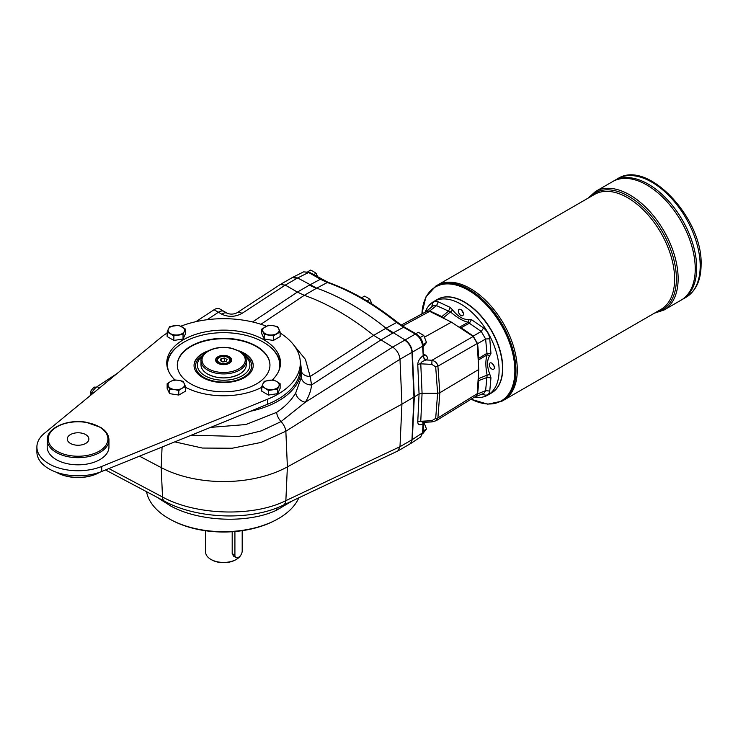 <?xml version="1.0" encoding="UTF-8"?>
<svg xmlns="http://www.w3.org/2000/svg" width="738" height="738" viewBox="0 0 738 738"><rect width="100%" height="100%" fill="white"/><g stroke="black" fill="none" stroke-linecap="round" stroke-linejoin="round"><path stroke-width="1.11" d="M478.75 369.48L477.228 343.493L437.902 366.196A3.09 1.688 175.8 0 1 435.688 366.832L437.625 393.289L439.848 392.745L478.75 369.48L478.233 377.782A31.347 18.099 60 0 0 478.464 378.64L487.117 375.162C485.456 366.555 485.456 359.793 487.117 354.858L478.464 359.987L478.713 358.336L486.785 353.447L490.955 353.391L489.857 355.495C486.803 360.052 486.803 366.362 489.857 374.443L490.955 377.81L486.785 377.552L478.713 380.587A236.594 136.595 60 0 1 477.569 393.926L485.613 390.642L487.117 375.162L489.857 374.443M168.467 370.919A56.097 32.389 180 0 1 183.965 342.155A56.097 32.389 180 0 1 263.3 342.155A56.097 32.389 180 0 1 278.798 370.919M167.037 366.14A56.614 32.684 180 0 1 167.019 365.476A56.614 32.684 180 0 1 183.605 342.367A56.614 32.684 180 0 1 183.78 342.257M263.475 342.257A56.614 32.684 180 0 1 263.66 342.367A56.614 32.684 180 0 1 280.237 365.476A56.614 32.684 180 0 1 280.228 366.14M167.139 333.013A76.678 44.271 180 0 0 160.866 337.515L44.372 433.335A41.171 23.773 180 0 0 36.9 446.988L36.9 452.034A41.171 23.773 180 0 0 59.077 473.123A41.171 23.773 180 0 0 101.724 471.49L267.682 404.23A76.678 44.271 180 0 0 300.311 367.994L300.311 362.958A76.678 44.271 180 0 1 267.682 399.184L267.682 404.23M180.865 326.205A76.678 44.271 180 0 1 266.39 326.205M280.126 333.013A76.678 44.271 180 0 1 300.311 362.958M267.682 399.184L101.724 466.444A41.171 23.773 180 0 1 59.077 468.086A41.171 23.773 180 0 1 36.9 446.988M273.383 394.304A7.408 4.28 180 0 1 272.322 394.47M174.943 394.47A7.408 4.28 180 0 1 173.882 394.304M178.762 339.683A7.408 4.28 180 0 1 177.71 339.84M269.554 339.84A7.408 4.28 180 0 1 268.494 339.683M261.75 387.312A56.863 32.832 180 0 1 185.506 387.312M174.943 379.922A56.863 32.832 180 0 1 166.76 362.958A56.863 32.832 180 0 1 223.632 330.126A56.863 32.832 180 0 1 280.495 362.958A56.863 32.832 180 0 1 272.313 379.922M108.947 439.848L108.947 446.988A30.876 17.823 180 0 1 99.907 459.599A30.876 17.823 180 0 1 66.254 463.464A30.876 17.823 180 0 1 47.195 446.988L47.195 439.848A30.876 17.823 0 0 0 66.254 456.315A30.876 17.823 0 0 0 99.907 452.459A30.876 17.823 0 0 0 108.947 439.848C108.8 434.996 106.06 430.844 100.737 427.403L85.811 422.164C67.333 419.009 46.678 427.939 47.195 439.848M261.75 386.583L264.213 381.288L273.401 379.867L276.759 381.528A8.238 4.751 180 0 1 278.89 386.122L277.663 389.046L277.663 393.64L280.126 388.345L280.126 383.742L278.89 386.122A8.238 4.751 180 0 1 273.069 389.479A8.238 4.751 180 0 1 265.117 388.253L261.75 386.583L261.75 391.186L268.475 395.061L277.663 393.64M277.663 389.046L268.475 390.467L265.117 388.253A8.238 4.751 180 0 1 262.986 383.659A8.238 4.751 180 0 1 268.807 380.291A8.238 4.751 180 0 1 276.759 381.528L280.126 383.742M268.475 390.467L268.475 395.061M169.602 389.046L167.139 383.742L170.506 381.528A8.238 4.751 180 0 1 178.458 380.291L183.042 381.288L184.279 383.659A8.238 4.751 180 0 1 182.148 388.253L178.781 390.467L178.781 395.061L185.506 391.186L185.506 386.583L182.148 388.253A8.238 4.751 180 0 1 174.196 389.479L169.602 389.046L169.602 393.64L178.781 395.061M178.781 390.467L174.196 389.479A8.238 4.751 180 0 1 168.375 386.122A8.238 4.751 180 0 1 170.506 381.528L173.864 379.867L178.458 380.291A8.238 4.751 180 0 1 184.279 383.659L185.506 386.583M273.069 325.67A8.238 4.751 180 0 1 278.89 329.028A8.238 4.751 180 0 1 276.759 333.622A8.238 4.751 180 0 1 268.807 334.858A8.238 4.751 180 0 1 262.986 331.491A8.238 4.751 180 0 1 265.117 326.897A8.238 4.751 180 0 1 273.069 325.67L277.663 326.657L280.126 331.962L273.401 335.845L264.213 334.425L261.75 329.12L268.475 325.237L273.069 325.67M183.042 334.425L173.864 335.845L167.139 331.962L168.375 329.028A8.238 4.751 180 0 1 174.196 325.67A8.238 4.751 180 0 1 182.148 326.897A8.238 4.751 180 0 1 184.279 331.491L183.042 334.425L183.042 339.019L185.506 333.714L185.506 329.12L184.279 331.491A8.238 4.751 180 0 1 178.458 334.858A8.238 4.751 180 0 1 170.506 333.622A8.238 4.751 180 0 1 168.375 329.028L169.602 326.657L178.781 325.237L185.506 329.12M261.75 329.12L261.75 333.714L264.213 339.019L273.401 340.439L280.126 336.556L280.126 331.962M167.139 383.742L167.139 388.345L169.602 393.64M167.139 331.962L167.139 336.556L173.864 340.439L183.042 339.019M173.864 335.845L173.864 340.439M273.401 335.845L273.401 340.439M85.709 443.418A10.812 6.236 180 0 1 73.938 444.774A10.812 6.236 180 0 1 67.259 439.009A10.812 6.236 180 0 1 78.071 432.772A10.812 6.236 180 0 1 88.874 439.009A10.812 6.236 180 0 1 85.709 443.418M99.722 472.311A30.359 17.527 180 0 1 99.538 472.412A30.359 17.527 180 0 1 56.605 472.412L56.605 472.412A30.359 17.527 180 0 1 56.42 472.311M56.153 472.154A30.876 17.823 0 0 0 56.236 472.2L56.236 472.2A30.876 17.823 0 0 0 99.907 472.2M166.936 365.476A56.863 32.832 180 0 1 167.037 364.803M280.228 364.803A56.863 32.832 180 0 1 280.329 365.476M489.857 355.495L487.117 354.858L485.613 339L477.569 343.668L473.196 336.094L481.259 331.463L469.34 323.226L461.065 327.773L459.506 327.165A31.347 18.099 60 0 1 458.888 327.072L451.435 322.165L429.682 311.362L402.579 326.011M171.917 520.272L172.996 520.834A75.922 43.837 0 0 0 274.268 520.834L275.348 520.272A77.545 44.769 180 0 1 171.917 520.272A77.545 44.769 180 0 1 146.53 491.692M238.9 350.836A29.594 17.085 180 0 1 253.226 365.476A29.594 17.085 180 0 1 234.952 381.26A29.594 17.085 180 0 1 202.71 377.552A29.594 17.085 180 0 1 194.039 365.476A29.594 17.085 180 0 1 208.365 350.836M177.314 365.264A46.319 26.743 180 0 1 223.632 338.733A46.319 26.743 180 0 1 269.951 365.264M194.039 365.688A29.594 17.085 180 0 1 206.539 351.943M240.717 351.943A29.594 17.085 180 0 1 253.217 365.688M256.381 383.963A46.319 26.743 180 0 1 205.902 389.756A46.319 26.743 180 0 1 177.314 365.052A46.319 26.743 180 0 1 223.632 338.318A46.319 26.743 180 0 1 269.951 365.052A46.319 26.743 180 0 1 256.381 383.963M243.752 354.609A28.053 16.199 180 0 1 249.241 359.286A28.053 16.199 180 0 1 243.466 377.349A28.053 16.199 180 0 1 207.719 379.24A28.053 16.199 180 0 1 198.024 359.286L203.651 354.443M283.18 505.216C250.975 520.982 197.369 519.146 164.62 501.277A10.295 5.646 117.9 0 1 162.508 497.006C196.05 515.475 253.189 517.107 285.855 500.659A10.295 6.208 64.7 0 1 283.18 505.216L397.819 451.001L399.987 446.693L411.97 439.774L413.953 397.201L412.33 439.571L410.383 443.741L420.651 436.97L422.579 432.819L412.33 439.571L414.313 396.989L412.33 352.118C411.721 346.906 409.304 342.856 405.07 339.969L386.039 328.216L396.601 322.497A2.057 0.941 -51.3 0 1 397.561 322.405C374.498 303.955 351.389 290.615 328.235 282.386L309.591 272.387L303.659 271.842L308.613 272.46L297.654 277.949L316.676 288.161A257.313 148.559 60 0 1 386.039 328.216M411.97 439.774A10.295 5.941 60 0 1 411.61 441.758L409.848 444.055L397.819 451.001M260.92 324.268L304.296 295.311L297.377 292.082L309.379 285.145A51.466 29.714 -120 0 0 309.388 285.145L320.384 279.259L327.321 282.497L316.307 288.374A51.466 29.714 -120 0 0 316.316 288.374L304.305 295.311A257.313 148.559 60 0 1 373.668 335.356L385.679 328.419A51.466 29.714 -120 0 0 385.688 328.428L386.048 328.216M210.551 427.385L245.892 424.534L276.621 412.367C285.08 406.712 291.455 400.208 295.754 392.856A9.778 7.02 -147.3 0 0 305.264 402.265L392.699 347.109C396.896 350.015 399.332 354.065 399.987 359.249L422.579 346.223A2.057 1.125 -2.5 0 0 423.132 345.412L423.215 355.568L422.579 346.223C421.998 340.993 419.581 336.943 415.319 334.065L392.69 347.109L373.677 335.356L310.181 376.509L311.565 384.978A9.778 7.657 -174.2 0 1 301.335 377.339L301.288 370.513M139.51 456.176L161.207 467.597A92.637 53.477 0 0 0 287.386 466.886L401.942 404.129L419.064 394.046L422.071 393.289L437.625 393.289L435.688 418.391A3.09 1.873 -175.6 0 0 437.902 417.929L436.176 420.697L476.01 396.168L477.228 393.714L478.233 377.782M380.596 340.126L311.565 384.978C310.947 390.891 308.844 396.647 305.264 402.265L281.067 421.592A10.295 5.378 -122.2 0 1 285.855 431.241L399.987 359.258L401.942 404.129L399.987 446.693L285.855 500.659L287.386 466.886L285.855 431.241L261.031 442.449L232.184 448.243L202.36 448.049L174.814 441.868M317.608 276.658L316.048 273.254L313.512 271.566L310.587 270.099L307.921 271.639M371.943 304.019L369.904 299.305L367.376 297.617L364.443 296.15L361.592 297.792M423.197 346.694L426.499 342.478L423.769 335.439L418.298 332.284L415.817 333.724M96.318 387.229L94.086 387.099L92.121 389.277L90.451 391.629L90.359 395.513M94.086 387.099L95.516 387.92M293.909 345.246L305.421 359.388L310.181 376.509A9.778 6.734 174.4 0 1 301.344 371.02M295.754 392.856L301.335 377.339M250.219 411.306A77.545 44.769 0 0 0 301.122 367.598A77.545 44.769 0 0 0 300.311 362.57M224.26 311.537A10.295 5.941 120 0 0 224.084 311.436A10.295 5.941 120 0 0 218.43 312.266L207.083 319.729L218.43 312.266L221.686 314.139C228.466 317.303 235.247 317.045 242.036 313.364L285.283 285.099L280.219 284.536L236.907 312.838A10.295 5.489 56.8 0 1 242.036 313.364M252.553 321.952L297.377 292.082L285.283 285.099L297.654 277.949L292.691 277.35L303.659 271.842M276.621 412.367A9.778 5.065 58.8 0 0 281.067 421.592L261.326 430.872L238.549 436.462L191.271 435.199M411.97 352.33L413.953 397.201L411.97 352.33A10.295 5.941 -120 0 0 411.61 349.941C410.374 345.605 408.068 342.349 404.701 340.172M292.691 500.715L276.621 510.179C248.245 523.759 199.315 521.794 170.709 506.01L156.954 497.218M298.844 497.809A77.545 44.769 180 0 1 275.348 520.272M224.084 311.436L219.721 308.918A10.295 5.941 120 0 0 214.066 309.739L218.439 312.257A10.295 5.941 120 0 1 224.084 311.436L227.332 313.318A10.295 5.941 120 0 0 221.686 314.139M90.451 391.629L92.047 392.551M264.213 334.425L264.213 339.019M458.888 327.072L473.178 336.473L477.228 343.493M478.233 360.578A31.347 18.099 60 0 1 478.464 359.987M477.569 343.668A236.594 136.595 60 0 1 478.713 358.336M461.065 327.773A236.594 136.595 60 0 1 473.196 336.094M401.204 325.107L426.951 311.196L429.682 311.362M443.981 318.465A31.347 18.099 60 0 1 443.353 317.838L441.804 316.648L448.464 311.178L450.328 307.442L452.689 310.071C458.16 316.75 463.63 319.914 469.1 319.545L471.462 319.646L483.547 327.986C487.015 330.762 489.082 334.36 489.764 338.76L490.955 353.391M459.506 327.165L468.279 322.229C463.178 321.205 457.32 317.82 450.697 312.082L436.545 305.643L429.673 310.966A236.594 136.595 60 0 1 441.804 316.648M429.673 310.966L426.472 311.122L425.872 311.777M474.968 396.813L475.835 396.62L477.569 393.926M478.713 380.587L478.464 378.64M463.446 314.001A3.607 2.076 60 0 1 462.698 315.652A3.607 2.076 60 0 1 459.091 313.567A3.607 2.076 60 0 1 459.091 309.406A3.607 2.076 60 0 1 461.868 310.375A3.607 2.076 60 0 1 463.446 314.001M494.377 367.579A3.607 2.076 60 0 1 493.63 369.221A3.607 2.076 60 0 1 490.023 367.146A3.607 2.076 60 0 1 490.023 362.985A3.607 2.076 60 0 1 492.8 363.954A3.607 2.076 60 0 1 494.377 367.579M432.763 306.261L432.025 305.421C432.699 301.814 434.774 300.615 438.243 301.833L450.328 307.442M490.955 377.81L489.764 391.066C489.091 394.682 487.015 395.882 483.547 394.664L483.187 393.603M425.07 312.211A54.04 31.199 60 0 1 433.879 301.455A54.04 31.199 60 0 1 475.521 315.929A54.04 31.199 60 0 1 499.1 370.31A54.04 31.199 60 0 1 487.91 395.042A54.04 31.199 60 0 1 474.193 397.284M452.689 310.071L443.353 317.838M475.835 396.62L483.934 393.299L485.613 390.642L489.764 391.066M438.243 301.833L436.545 305.643L433.4 305.763L426.472 311.122M489.764 338.76L485.613 339L481.259 331.463L483.547 327.986M471.462 319.646L469.34 323.226L468.279 322.229L469.1 319.545M433.879 301.455L437.293 299.471A54.04 31.199 60 0 1 464.313 302.156A54.04 31.199 60 0 1 502.523 368.336A54.04 31.199 60 0 1 491.333 393.068L487.91 395.042M494.211 366.463A3.607 2.076 60 0 1 492.716 363.862M492.864 364.019A4.114 2.38 -120 0 0 494.146 366.242M463.279 312.884A3.607 2.076 60 0 1 461.785 310.283M461.933 310.449A4.114 2.38 -120 0 0 463.215 312.672M464.423 302.211A53.726 31.024 60 0 1 464.534 302.276A53.726 31.024 60 0 1 502.523 368.077A53.726 31.024 60 0 1 502.523 368.207M617.577 178.753C647.66 158.799 702.963 218.503 701.1 264.711C701.008 280.163 695.989 291.03 686.017 297.303A68.45 39.52 -120 0 0 700.196 265.975A68.45 39.52 -120 0 0 670.316 197.092A68.45 39.52 -120 0 0 617.577 178.753L612.632 181.603A68.45 39.52 60 0 1 612.632 181.603A68.45 39.52 60 0 1 681.073 221.132A68.45 39.52 60 0 1 681.073 300.163A68.45 39.52 60 0 1 681.073 300.163L663.969 310.043A68.45 39.52 -120 0 0 678.139 278.706A68.45 39.52 -120 0 0 648.268 209.823A68.45 39.52 -120 0 0 595.52 191.483L588.038 198.181M646.848 185.007A68.44 39.511 60 0 1 695.242 268.826M595.52 191.483L612.623 181.613A68.45 39.52 60 0 1 681.082 221.123A68.45 39.52 60 0 1 681.082 300.163L682.521 299.333A68.45 39.52 60 0 0 682.521 220.293A68.45 39.52 60 0 0 614.071 180.773A68.45 39.52 60 0 1 682.53 220.293A68.45 39.52 60 0 1 682.53 299.324A68.45 39.52 60 0 1 682.521 299.324L686.017 297.303M648.296 184.168A68.44 39.511 60 0 1 696.69 267.986M437.403 299.416A54.04 31.199 60 0 1 491.554 330.55A54.04 31.199 60 0 1 491.443 393.003M435.807 286.076L437.154 285.292A66.392 38.33 60 0 1 503.547 323.622A66.392 38.33 60 0 1 503.547 400.282L660.879 309.443A66.392 38.33 60 0 0 660.879 232.784A66.392 38.33 60 0 0 594.496 194.454L437.164 285.292A66.392 38.33 60 0 1 437.164 285.292A66.392 38.33 60 0 1 503.547 323.622A66.392 38.33 60 0 1 503.547 400.282L502.2 401.057A66.392 38.33 -120 0 0 515.945 370.67A66.392 38.33 -120 0 0 486.969 303.862A66.392 38.33 -120 0 0 435.807 286.076L425.891 296.962L421.832 313.964M470.355 288.586A66.374 38.321 60 0 1 517.292 369.886M239.536 374.111L239.426 374.175C228.9 379.175 218.365 379.175 207.839 374.175L207.729 374.111M225.007 361.648L222.258 361.74M227.073 359.48L224.555 358.022L221.114 358.557L220.192 360.541L222.71 361.998L226.151 361.463L227.073 359.48M224.555 361.389L224.555 358.022M221.114 361.076L221.114 358.557M218.07 363.354A7.721 4.456 180 0 1 215.911 360.264A7.721 4.456 180 0 1 218.171 357.109A7.721 4.456 180 0 1 226.584 356.15A7.721 4.456 180 0 1 231.354 360.264A7.721 4.456 180 0 1 229.195 363.354M217.95 356.731A8.026 4.631 180 0 1 229.306 356.731A8.026 4.631 180 0 1 229.306 363.29A8.026 4.631 180 0 1 217.95 363.29A8.026 4.631 180 0 1 217.95 356.731M246.271 360.854L246.271 364.803A22.647 13.072 180 0 1 239.647 374.046A22.647 13.072 180 0 1 207.618 374.046A22.647 13.072 180 0 1 200.985 364.803L200.985 360.854A22.647 13.072 180 0 0 223.632 373.926A22.647 13.072 180 0 0 246.271 360.854C246.151 357.137 244.047 354.009 239.97 351.463L230.625 347.995C222.046 346.556 214.454 347.598 207.83 351.14C202.553 355.079 200.266 358.317 200.985 360.854M205.616 530.751L205.616 552.042A18.016 10.397 0 0 0 210.893 559.395L211.621 559.819A16.983 9.806 0 0 0 235.643 559.819L236.363 559.395A18.016 10.397 0 0 0 236.372 559.395A18.016 10.397 0 0 0 241.022 554.755M234.915 531.517L234.915 555.197A5.148 2.97 120 0 0 235.976 557.55A5.148 2.97 120 0 0 239.942 556.175A5.148 2.97 120 0 0 242.193 550.991L242.193 530.677M210.893 559.395A18.016 10.397 0 0 0 236.363 559.395M235.976 557.55L233.531 556.138L232.193 553.629L232.193 531.729M369.904 299.305L367.017 300.975M422.957 433.391L426.499 429.036L423.769 421.998M426.499 429.036L423.188 430.955M316.048 273.254L313.567 274.684M419.728 336.998L420.854 338.576M423.769 335.439L420.392 337.386M426.499 342.478L423.123 344.425M91.042 394.95A10.295 5.941 120 0 1 97.112 386.657L117.148 373.483M195.911 321.676L214.066 309.739M424.59 337.118L451.435 322.165M473.178 336.473L431.998 360.255C435.485 361.352 437.459 363.336 437.902 366.196L439.848 392.745L437.902 417.929L477.228 393.714M423.658 422.33A4.114 2.795 -131.2 0 0 423.215 423.649L423.935 422.035M423.215 423.649L423.003 423.769A4.114 2.62 -118.4 0 1 423.575 422.33M423.215 355.568A4.114 2.814 -130.9 0 0 426.389 359.969L425.761 360.162C422.413 361.186 420.752 362.413 420.771 363.825A4.114 2.251 -2.5 0 0 417.763 364.637L419.064 394.046L417.763 421.961C417.883 424.784 419.627 425.383 423.003 423.769L422.579 432.819A2.057 1.245 2.7 0 0 423.132 432.016L420.651 436.97M423.732 355.448A4.114 2.205 123.3 0 0 425.586 355.19C427.689 356.768 427.957 358.354 426.389 359.969L431.998 360.255L431.804 364.397L420.771 363.825L422.071 393.289L420.771 421.26A4.114 2.5 2.7 0 0 417.763 421.961M436.176 420.697L431.951 421.915L431.804 420.706L420.771 421.26L423.003 422.357L425.761 421.896M417.763 364.637C417.883 361.334 419.627 358.382 423.003 355.753A4.114 2.297 -125.2 0 0 425.761 360.162M101.724 466.444L101.724 471.49M385.688 328.428L392.607 333.189A51.466 29.714 -120 0 0 392.616 333.198L403.548 327.266L396.601 322.497A256.796 148.264 60 0 0 327.321 282.497A2.057 1.393 -70.6 0 1 328.235 282.386M392.616 333.198L380.605 340.126M292.045 277.709L297.294 278.161M309.388 285.145L316.307 288.374M170.709 506.01A9.778 5.369 117.9 0 0 170.386 504.109M276.621 510.179A9.778 5.775 65.1 0 1 277.285 507.753M108.883 468.584L162.508 497.006L161.207 467.597L162.074 447.034M244.868 356.122A26.273 15.166 180 0 1 242.212 375.78A26.273 15.166 180 0 1 206.557 376.583A26.273 15.166 180 0 1 202.397 356.122M99.178 451.195A29.852 17.232 0 0 0 85.793 422.367A29.852 17.232 0 0 0 49.243 443.464A29.852 17.232 0 0 0 99.178 451.195M431.841 306.98L432.025 305.421M483.547 394.664L482.108 394.046M471.13 399.175A65.783 37.979 -120 0 0 514.856 370.808A65.783 37.979 -120 0 0 469.737 291.058A65.783 37.979 -120 0 0 421.905 313.927M589.653 197.249A67.416 38.92 60 0 1 643.038 207.129A67.416 38.92 60 0 1 676.386 278.881A67.416 38.92 60 0 1 656.045 312.239M219.26 362.533A6.172 3.561 180 0 1 222.037 356.565A6.172 3.561 180 0 1 229.592 360.937A6.172 3.561 180 0 1 219.26 362.533M218.9 363.161A6.688 3.865 180 0 1 216.944 360.43C217.83 357.57 220.053 356.214 223.596 356.353C227.876 356.712 230.118 358.068 230.321 360.43A6.688 3.865 180 0 1 226.188 364A6.688 3.865 180 0 1 218.9 363.161M208.347 351.187A21.614 12.481 180 0 1 244.509 356.786A21.614 12.481 180 0 1 218.033 372.063A21.614 12.481 180 0 1 208.347 351.187M234.915 555.197L232.193 553.629M97.112 386.657L99.473 388.013M425.586 355.19L423.511 353.825M435.688 366.832L431.804 364.397M423.132 345.412C422.606 340.504 420.328 336.694 416.297 333.991A2.057 1.19 -60 0 0 415.319 334.065L403.548 327.266A2.057 1.19 -60 0 1 404.525 327.192L397.561 322.405M321.362 279.185A2.057 1.19 -60 0 0 320.384 279.259L308.613 272.46A2.057 1.19 -60 0 1 309.591 272.387M431.804 420.706L435.688 418.391M271.99 394.516L273.724 394.249M280.237 366.076L280.237 365.476M167.019 366.076L167.019 365.476M301.122 367.598L301.298 370.697M280.219 284.536L292.516 277.442M227.332 313.318C230.45 314.508 233.642 314.342 236.907 312.838M164.62 501.277L105.516 469.949M249.241 359.286L243.605 354.443M268.152 339.628L269.887 339.895M179.113 339.628L177.378 339.895M175.266 394.516L173.541 394.249M471.047 399.221L487.8 404.203L502.2 401.057M654.431 313.17L663.969 310.043M230.321 362.487L230.321 360.43M216.944 362.487L216.944 360.43M235.643 559.819L236.372 559.395M416.297 333.991L404.525 327.192M423.132 432.016L423.547 423.114M431.951 421.915L423.012 422.357M423.547 354.766L423.575 355.365"/></g></svg>
